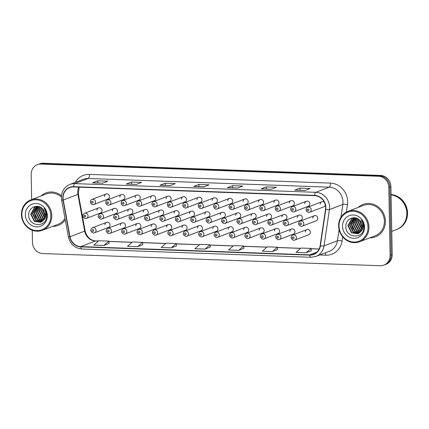 <?xml version="1.0" encoding="UTF-8"?>
<svg xmlns="http://www.w3.org/2000/svg" width="429" height="429" viewBox="0 0 429 429"><rect width="100%" height="100%" fill="white"/><g stroke="black" fill="none" stroke-linecap="round" stroke-linejoin="round"><path stroke-width="0.64" d="M199.008 225.708L185.006 231.075A2.713 2.499 69 0 1 188.508 233.698A2.713 2.499 69 0 1 186.947 236.138L200.949 230.775A2.713 2.499 -111 0 0 202.509 228.335A2.713 2.499 -111 0 0 199.008 225.708A2.713 2.499 -111 0 0 197.453 228.153M168.189 224.598L154.188 229.96A2.713 2.499 69 0 1 157.684 232.588A2.713 2.499 69 0 1 156.129 235.028L170.131 229.66A2.713 2.499 -111 0 0 171.686 227.22A2.713 2.499 -111 0 0 168.189 224.598A2.713 2.499 -111 0 0 166.634 227.038M152.778 224.04L138.776 229.402A2.713 2.499 69 0 1 142.272 232.03A2.713 2.499 69 0 1 140.717 234.47L154.719 229.107A2.713 2.499 -111 0 0 156.279 226.662A2.713 2.499 -111 0 0 152.778 224.04A2.713 2.499 -111 0 0 151.222 226.48M137.366 223.482L123.364 228.85A2.713 2.499 69 0 1 126.866 231.472A2.713 2.499 69 0 1 125.306 233.912L139.307 228.55A2.713 2.499 -111 0 0 140.868 226.11A2.713 2.499 -111 0 0 137.366 223.482A2.713 2.499 -111 0 0 135.811 225.927M121.959 222.93L107.958 228.292A2.713 2.499 69 0 1 111.454 230.915A2.713 2.499 69 0 1 109.894 233.36L123.901 227.992A2.713 2.499 -111 0 0 125.456 225.552A2.713 2.499 -111 0 0 121.959 222.93A2.713 2.499 -111 0 0 120.399 225.37M183.601 225.155L169.6 230.518A2.713 2.499 69 0 1 173.096 233.14A2.713 2.499 69 0 1 171.536 235.585L185.542 230.217A2.713 2.499 -111 0 0 187.098 227.778A2.713 2.499 -111 0 0 183.601 225.155A2.713 2.499 -111 0 0 182.041 227.595M214.42 226.265L200.418 231.628A2.713 2.499 69 0 1 203.914 234.255A2.713 2.499 69 0 1 202.359 236.695L216.361 231.333A2.713 2.499 -111 0 0 217.921 228.888A2.713 2.499 -111 0 0 214.42 226.265A2.713 2.499 -111 0 0 212.864 228.705M229.831 226.823L215.83 232.186A2.713 2.499 69 0 1 219.326 234.813A2.713 2.499 69 0 1 217.771 237.253L231.773 231.885A2.713 2.499 -111 0 0 233.328 229.445A2.713 2.499 -111 0 0 229.831 226.823A2.713 2.499 -111 0 0 228.276 229.263M245.243 227.375L231.242 232.743A2.713 2.499 69 0 1 234.738 235.365A2.713 2.499 69 0 1 233.178 237.811L247.184 232.443A2.713 2.499 -111 0 0 248.74 230.003A2.713 2.499 -111 0 0 245.243 227.375A2.713 2.499 -111 0 0 243.683 229.821M260.65 227.933L246.648 233.301A2.713 2.499 69 0 1 250.15 235.923A2.713 2.499 69 0 1 248.589 238.363L262.591 233.001A2.713 2.499 -111 0 0 264.151 230.561A2.713 2.499 -111 0 0 260.65 227.933A2.713 2.499 -111 0 0 259.095 230.378M276.061 228.491L262.06 233.853A2.713 2.499 69 0 1 265.556 236.481A2.713 2.499 69 0 1 264.001 238.921L278.003 233.558A2.713 2.499 -111 0 0 279.563 231.113A2.713 2.499 -111 0 0 276.061 228.491A2.713 2.499 -111 0 0 274.506 230.931M291.473 229.048L277.472 234.411A2.713 2.499 69 0 1 280.968 237.033A2.713 2.499 69 0 1 279.413 239.479L293.415 234.111A2.713 2.499 -111 0 0 294.97 231.671A2.713 2.499 -111 0 0 291.473 229.048A2.713 2.499 -111 0 0 289.913 231.488M306.885 229.601L292.878 234.969A2.713 2.499 69 0 1 296.38 237.591A2.713 2.499 69 0 1 294.82 240.036L308.826 234.668A2.713 2.499 -111 0 0 310.381 232.228A2.713 2.499 -111 0 0 306.885 229.601A2.713 2.499 -111 0 0 305.325 232.046M106.548 222.372L92.546 227.735A2.713 2.499 69 0 1 96.042 230.362A2.713 2.499 69 0 1 94.487 232.802L108.489 227.434A2.713 2.499 -111 0 0 110.044 224.994A2.713 2.499 -111 0 0 106.548 222.372A2.713 2.499 -111 0 0 104.992 224.812M206.446 211.813L192.439 217.176A2.713 2.499 69 0 1 195.94 219.804A2.713 2.499 69 0 1 194.38 222.243L208.387 216.876A2.713 2.499 -111 0 0 209.942 214.436A2.713 2.499 -111 0 0 206.446 211.813A2.713 2.499 -111 0 0 204.885 214.253M191.034 211.256L177.032 216.624A2.713 2.499 69 0 1 180.529 219.246A2.713 2.499 69 0 1 178.973 221.686L192.975 216.323A2.713 2.499 -111 0 0 194.53 213.878A2.713 2.499 -111 0 0 191.034 211.256A2.713 2.499 -111 0 0 189.473 213.696M160.21 210.146L146.209 215.508A2.713 2.499 69 0 1 149.71 218.13A2.713 2.499 69 0 1 148.15 220.576L162.151 215.208A2.713 2.499 -111 0 0 163.712 212.768A2.713 2.499 -111 0 0 160.21 210.146A2.713 2.499 -111 0 0 158.655 212.586M144.804 209.588L130.797 214.95A2.713 2.499 69 0 1 134.298 217.578A2.713 2.499 69 0 1 132.738 220.018L146.745 214.656A2.713 2.499 -111 0 0 148.3 212.21A2.713 2.499 -111 0 0 144.804 209.588A2.713 2.499 -111 0 0 143.243 212.028M129.392 209.03L115.39 214.398A2.713 2.499 69 0 1 118.887 217.02A2.713 2.499 69 0 1 117.332 219.46L131.333 214.098A2.713 2.499 -111 0 0 132.888 211.653A2.713 2.499 -111 0 0 129.392 209.03A2.713 2.499 -111 0 0 127.831 211.47M113.98 208.473L99.978 213.84A2.713 2.499 69 0 1 103.475 216.463A2.713 2.499 69 0 1 101.92 218.903L115.921 213.54A2.713 2.499 -111 0 0 117.476 211.1A2.713 2.499 -111 0 0 113.98 208.473A2.713 2.499 -111 0 0 112.425 210.918M175.622 210.698L161.62 216.066A2.713 2.499 69 0 1 165.117 218.688A2.713 2.499 69 0 1 163.562 221.128L177.563 215.766A2.713 2.499 -111 0 0 179.118 213.326A2.713 2.499 -111 0 0 175.622 210.698A2.713 2.499 -111 0 0 174.067 213.143M221.852 212.371L207.851 217.734A2.713 2.499 69 0 1 211.352 220.356A2.713 2.499 69 0 1 209.792 222.801L223.793 217.433A2.713 2.499 -111 0 0 225.354 214.993A2.713 2.499 -111 0 0 221.852 212.371A2.713 2.499 -111 0 0 220.297 214.811M237.264 212.923L223.262 218.291A2.713 2.499 69 0 1 226.759 220.914A2.713 2.499 69 0 1 225.204 223.353L239.205 217.991A2.713 2.499 -111 0 0 240.76 215.551A2.713 2.499 -111 0 0 237.264 212.923A2.713 2.499 -111 0 0 235.709 215.369M252.676 213.481L238.674 218.849A2.713 2.499 69 0 1 242.171 221.471A2.713 2.499 69 0 1 240.615 223.911L254.617 218.549A2.713 2.499 -111 0 0 256.172 216.103A2.713 2.499 -111 0 0 252.676 213.481A2.713 2.499 -111 0 0 251.115 215.921M268.087 214.039L254.081 219.401A2.713 2.499 69 0 1 257.582 222.029A2.713 2.499 69 0 1 256.022 224.469L270.023 219.101A2.713 2.499 -111 0 0 271.584 216.661A2.713 2.499 -111 0 0 268.087 214.039A2.713 2.499 -111 0 0 266.527 216.479M283.494 214.597L269.492 219.959A2.713 2.499 69 0 1 272.989 222.581A2.713 2.499 69 0 1 271.434 225.027L285.435 219.659A2.713 2.499 -111 0 0 286.996 217.219A2.713 2.499 -111 0 0 283.494 214.597A2.713 2.499 -111 0 0 281.939 217.036M298.906 215.149L284.904 220.517A2.713 2.499 69 0 1 288.401 223.139A2.713 2.499 69 0 1 286.845 225.579L300.847 220.216A2.713 2.499 -111 0 0 302.402 217.776A2.713 2.499 -111 0 0 298.906 215.149A2.713 2.499 -111 0 0 297.351 217.594M314.318 215.707L300.316 221.074A2.713 2.499 69 0 1 303.812 223.697A2.713 2.499 69 0 1 302.257 226.137L316.259 220.774A2.713 2.499 -111 0 0 317.814 218.329A2.713 2.499 -111 0 0 314.318 215.707A2.713 2.499 -111 0 0 312.757 218.147M98.568 207.92L84.567 213.283A2.713 2.499 69 0 1 88.068 215.905A2.713 2.499 69 0 1 86.508 218.35L100.509 212.982A2.713 2.499 -111 0 0 102.07 210.542A2.713 2.499 -111 0 0 98.568 207.92A2.713 2.499 -111 0 0 97.013 210.36M213.878 197.914L199.876 203.282A2.713 2.499 69 0 1 203.373 205.904A2.713 2.499 69 0 1 201.812 208.349L215.819 202.981A2.713 2.499 -111 0 0 217.374 200.541A2.713 2.499 -111 0 0 213.878 197.914A2.713 2.499 -111 0 0 212.317 200.359M198.466 197.361L184.465 202.724A2.713 2.499 69 0 1 187.961 205.352A2.713 2.499 69 0 1 186.406 207.792L200.407 202.424A2.713 2.499 -111 0 0 201.962 199.984A2.713 2.499 -111 0 0 198.466 197.361A2.713 2.499 -111 0 0 196.911 199.801M167.642 196.246L153.641 201.614A2.713 2.499 69 0 1 157.143 204.236A2.713 2.499 69 0 1 155.582 206.676L169.584 201.314A2.713 2.499 -111 0 0 171.144 198.874A2.713 2.499 -111 0 0 167.642 196.246A2.713 2.499 -111 0 0 166.087 198.691M152.236 195.694L138.235 201.056A2.713 2.499 69 0 1 141.731 203.678A2.713 2.499 69 0 1 140.17 206.124L154.177 200.756A2.713 2.499 -111 0 0 155.732 198.316A2.713 2.499 -111 0 0 152.236 195.694A2.713 2.499 -111 0 0 150.676 198.134M136.824 195.136L122.823 200.499A2.713 2.499 69 0 1 126.319 203.126A2.713 2.499 69 0 1 124.764 205.566L138.765 200.198A2.713 2.499 -111 0 0 140.321 197.758A2.713 2.499 -111 0 0 136.824 195.136A2.713 2.499 -111 0 0 135.269 197.576M121.412 194.578L107.411 199.941A2.713 2.499 69 0 1 110.907 202.568A2.713 2.499 69 0 1 109.352 205.008L123.354 199.646A2.713 2.499 -111 0 0 124.914 197.201A2.713 2.499 -111 0 0 121.412 194.578A2.713 2.499 -111 0 0 119.857 197.018M183.054 196.804L169.053 202.166A2.713 2.499 69 0 1 172.549 204.794A2.713 2.499 69 0 1 170.994 207.234L184.996 201.871A2.713 2.499 -111 0 0 186.556 199.426A2.713 2.499 -111 0 0 183.054 196.804A2.713 2.499 -111 0 0 181.499 199.244M229.284 198.471L215.283 203.839A2.713 2.499 69 0 1 218.785 206.462A2.713 2.499 69 0 1 217.224 208.902L231.226 203.539A2.713 2.499 -111 0 0 232.786 201.099A2.713 2.499 -111 0 0 229.284 198.471A2.713 2.499 -111 0 0 227.729 200.917M244.696 199.029L230.695 204.392A2.713 2.499 69 0 1 234.191 207.019A2.713 2.499 69 0 1 232.636 209.459L246.637 204.097A2.713 2.499 -111 0 0 248.198 201.651A2.713 2.499 -111 0 0 244.696 199.029A2.713 2.499 -111 0 0 243.141 201.469M260.108 199.587L246.107 204.949A2.713 2.499 69 0 1 249.603 207.572A2.713 2.499 69 0 1 248.048 210.017L262.049 204.649A2.713 2.499 -111 0 0 263.604 202.209A2.713 2.499 -111 0 0 260.108 199.587A2.713 2.499 -111 0 0 258.548 202.027M275.52 200.139L261.513 205.507A2.713 2.499 69 0 1 265.015 208.129A2.713 2.499 69 0 1 263.454 210.575L277.461 205.207A2.713 2.499 -111 0 0 279.016 202.767A2.713 2.499 -111 0 0 275.52 200.139A2.713 2.499 -111 0 0 273.959 202.585M290.926 200.697L276.925 206.065A2.713 2.499 69 0 1 280.427 208.687A2.713 2.499 69 0 1 278.866 211.127L292.868 205.764A2.713 2.499 -111 0 0 294.428 203.325A2.713 2.499 -111 0 0 290.926 200.697A2.713 2.499 -111 0 0 289.371 203.137M306.338 201.255L292.337 206.617A2.713 2.499 69 0 1 295.833 209.245A2.713 2.499 69 0 1 294.278 211.685L308.279 206.322A2.713 2.499 -111 0 0 309.84 203.877A2.713 2.499 -111 0 0 306.338 201.255A2.713 2.499 -111 0 0 304.783 203.695M324.453 202.488A2.713 2.499 -111 0 0 321.75 201.812L307.749 207.175A2.713 2.499 69 0 1 311.245 209.797A2.713 2.499 69 0 1 309.69 212.242L323.691 206.875A2.713 2.499 -111 0 0 325.241 204.708M106.001 194.021L91.999 199.388A2.713 2.499 69 0 1 95.501 202.011A2.713 2.499 69 0 1 93.94 204.451L107.942 199.088A2.713 2.499 -111 0 0 109.502 196.648A2.713 2.499 -111 0 0 106.001 194.021A2.713 2.499 -111 0 0 104.445 196.466M321.75 201.812A2.713 2.499 -111 0 0 320.19 204.252M52.681 226.367A17.358 16.002 -111 0 0 58.269 225.386A17.358 16.002 -111 0 0 65.251 219.879A17.358 16.002 -111 0 1 58.269 225.386A17.358 16.002 -111 0 1 52.681 226.367M369.857 237.816A17.358 16.002 -111 0 0 375.445 236.835A17.358 16.002 -111 0 0 385.414 221.208A17.358 16.002 -111 0 0 363.025 204.418A17.358 16.002 -111 0 0 358.215 207.422A17.358 16.002 -111 0 1 363.025 204.418L363.025 204.418A17.358 16.002 -111 0 1 385.414 221.208A17.358 16.002 -111 0 1 375.445 236.835A17.358 16.002 -111 0 1 369.857 237.816M63.047 198.021A11.572 10.666 69 0 1 69.691 187.607A11.572 10.666 69 0 1 73.611 186.958L314.613 195.662A11.572 10.666 69 0 1 325.493 209.486L320.131 245.774A11.572 10.666 69 0 1 313.61 254.209A11.572 10.666 69 0 1 309.69 254.858L80.813 246.595A11.572 10.666 69 0 1 70.013 236.749L63.245 200.016A11.572 10.666 69 0 1 63.047 198.021M62.779 198.016A11.862 10.934 -111 0 0 62.983 200.059L69.745 236.787A11.862 10.934 -111 0 0 80.818 246.884L309.695 255.142A11.862 10.934 -111 0 0 320.399 245.838L325.756 209.545A11.862 10.934 -111 0 0 314.607 195.372L73.606 186.674A11.862 10.934 -111 0 0 62.779 198.016M32.255 230.255L32.491 242.449A10.848 10.001 -111 0 0 42.809 253.555L380.207 265.733A10.848 10.001 -111 0 0 383.88 265.127L385.977 264.323A10.848 10.001 -111 0 0 392.208 254.558L390.899 186.551L389.854 186.953A10.848 10.001 -111 0 0 379.536 175.847L42.133 163.669A10.848 10.001 -111 0 0 38.46 164.275A10.848 10.001 -111 0 1 42.133 163.669L379.536 175.847A10.848 10.001 -111 0 1 389.854 186.953L391.157 254.96L389.854 186.953L388.808 187.35A10.848 10.001 -111 0 0 378.485 176.249L41.087 164.071A10.848 10.001 -111 0 0 37.414 164.677A10.848 10.001 -111 0 0 31.183 174.442L31.666 199.56M384.926 264.725A10.848 10.001 -111 0 0 391.157 254.96A10.848 10.001 -111 0 1 384.926 264.725M304.928 190.476L310.162 188.47L300.053 188.106L294.82 190.111L304.928 190.476M294.975 190.085L305.008 190.449L295.002 190.085A2.896 1.046 92.1 0 0 294.975 190.085A2.896 1.046 92.1 0 0 294.82 190.111M300.091 190.272L300.053 188.106M271.225 189.264L276.458 187.258L266.345 186.888L261.111 188.894L271.225 189.264M271.3 189.232L261.293 188.873A2.896 1.046 92.1 0 0 261.272 188.867A2.896 1.046 92.1 0 0 261.111 188.894M266.388 189.055L266.345 186.888M237.516 188.047L242.75 186.041L232.641 185.677L227.408 187.682L237.516 188.047M227.563 187.65L237.596 188.015L227.59 187.655A2.896 1.046 92.1 0 0 227.563 187.65A2.896 1.046 92.1 0 0 227.408 187.682M232.679 187.838L232.641 185.677M102.692 183.178L107.926 181.172L97.817 180.807L92.578 182.813L102.692 183.178M92.739 182.786L102.772 183.145L92.761 182.786A2.896 1.046 92.1 0 0 92.739 182.786A2.896 1.046 92.1 0 0 92.578 182.813M97.855 182.969L97.817 180.807M136.401 184.395L141.634 182.389L131.521 182.025L126.287 184.03L136.401 184.395M126.448 184.003L136.476 184.363L126.469 184.003A2.896 1.046 92.1 0 0 126.448 184.003A2.896 1.046 92.1 0 0 126.287 184.03M131.564 184.186L131.521 182.025M170.104 185.612L175.338 183.607L165.229 183.242L159.99 185.248L170.104 185.612M160.151 185.221L170.184 185.58L160.178 185.221A2.896 1.046 92.1 0 0 160.151 185.221A2.896 1.046 92.1 0 0 159.99 185.248M165.267 185.403L165.229 183.242M203.813 186.829L209.046 184.824L198.933 184.459L193.699 186.465L203.813 186.829M193.86 186.433L203.893 186.797L193.881 186.438A2.896 1.046 92.1 0 0 193.86 186.433A2.896 1.046 92.1 0 0 193.699 186.465M198.976 186.62L198.933 184.459M61.444 195.737A17.358 16.002 -111 0 0 45.849 192.964A17.358 16.002 -111 0 0 41.039 195.973A17.358 16.002 -111 0 1 45.849 192.964A17.358 16.002 -111 0 1 61.444 195.737M383.88 265.127A10.848 10.001 -111 0 0 390.111 255.362L388.808 187.35M272.42 251.544L277.397 247.195L267.288 246.831L262.307 251.179L272.42 251.544L277.601 249.533M306.124 252.761L311.105 248.412L300.992 248.048L296.015 252.397L306.124 252.761L311.304 250.751M171.3 247.892L176.485 245.908L176.281 243.543L166.168 243.179L161.186 247.528L171.3 247.892L176.281 243.543M137.596 246.675L142.573 242.326L132.464 241.961L127.483 246.31L137.596 246.675L142.777 244.669M103.888 245.458L108.869 241.109L98.756 240.744L93.774 245.093L103.888 245.458L109.068 243.452M238.712 250.327L243.693 245.978L233.58 245.613L228.603 249.962L238.712 250.327L243.892 248.321M205.008 249.11L209.985 244.761L199.876 244.396L194.895 248.745L205.008 249.11L210.189 247.104M209.985 244.761L210.189 247.125M142.573 242.326L142.777 244.691M108.869 241.109L109.068 243.474M243.693 245.978L243.897 248.343M277.397 247.195L277.601 249.56M311.105 248.412L311.309 250.772M390.899 186.551A10.848 10.001 -111 0 0 380.582 175.445L43.184 163.267A10.848 10.001 -111 0 0 39.506 163.873L37.414 164.677M43.131 209.373A8.178 7.534 -111 0 0 43.131 209.4A8.178 7.534 -111 0 0 45.286 214.993M50.847 215.717A15.551 14.334 -111 0 0 36.063 199.801A15.551 14.334 -111 0 0 21.863 214.672A15.551 14.334 -111 0 0 36.653 230.582A15.551 14.334 -111 0 0 50.847 215.717M51.786 215.642A16.275 15.004 -111 0 0 30.797 199.898A16.275 15.004 -111 0 0 21.45 214.543A16.275 15.004 -111 0 0 42.439 230.287A16.275 15.004 -111 0 0 51.786 215.642M61.363 197.002A16.275 15.004 -111 0 0 46.235 193.978L30.797 199.898M45.201 216.345L42.321 209.711L42.401 208.623M44.814 217.905L44.326 217.6L40.664 210.349L41.136 207.62M44.927 217.562L41.077 210.189L41.436 207.824M44.284 219.074L42.669 218.238L39.001 210.988L40.031 207.014M44.428 218.811L43.082 218.077L39.414 210.827L40.294 207.143M43.667 220.018L41.007 218.876L37.339 211.62L39.028 206.639M43.828 219.798L41.42 218.715L37.752 211.465L39.27 206.719M43.007 220.785L39.345 219.509L35.677 212.258L38.127 206.419M43.179 220.608L39.758 219.353L36.09 212.098L38.342 206.462M42.294 221.407L37.682 220.147L34.014 212.897L37.344 206.322M42.476 221.262L38.095 219.986L34.427 212.736L37.527 206.338M41.527 221.9L36.02 220.785L32.352 213.535L36.551 206.419M41.72 221.788L36.433 220.624L32.765 213.374L36.771 206.37M43.629 220.066L45.286 214.967C45.195 212.521 44.278 210.457 42.541 208.757C37.629 203.437 28.582 207.448 28.679 214.527C27.88 227.059 46.788 228.137 46.697 216.002L46.702 215.396C46.622 212.741 45.747 210.382 44.074 208.312C45.512 210.467 46.144 212.752 45.978 215.176C45.806 217.203 45.024 218.833 43.629 220.066L40.717 222.276L34.358 221.423L30.69 214.168L34.642 207.191L37.098 206.306M40.927 222.195L34.77 221.262L31.102 214.012L35.06 207.035L35.907 206.612M36.116 206.531L36.835 206.295M25.365 214.795A11.792 10.87 -111 0 0 36.578 226.866A11.792 10.87 -111 0 0 47.346 215.589A11.792 10.87 -111 0 0 36.133 203.523A11.792 10.87 -111 0 0 25.365 214.795M42.439 230.287L57.883 224.372A16.275 15.004 -111 0 0 64.972 218.366M35.854 217.68L34.54 214.243M360.306 220.822A8.178 7.534 -111 0 0 360.306 220.855A8.178 7.534 -111 0 0 362.462 226.448M368.023 227.166A15.551 14.334 -111 0 0 353.233 211.25A15.551 14.334 -111 0 0 339.039 226.121A15.551 14.334 -111 0 0 353.828 242.036A15.551 14.334 -111 0 0 368.023 227.166M368.961 227.091A16.275 15.004 -111 0 0 347.973 211.347A16.275 15.004 -111 0 0 338.626 225.997A16.275 15.004 -111 0 0 359.615 241.742A16.275 15.004 -111 0 0 368.961 227.091M359.615 241.742L375.059 235.821A16.275 15.004 -111 0 0 384.405 221.176A16.275 15.004 -111 0 0 363.411 205.432L347.973 211.347M391.757 231.36L396.444 229.563A18.082 16.667 -111 0 0 406.831 213.288A18.082 16.667 -111 0 0 391.06 194.9M396.514 229.536A18.082 16.667 -111 0 0 396.578 229.515A18.082 16.667 -111 0 0 406.96 213.24A18.082 16.667 -111 0 0 391.06 194.83M396.578 229.515L397.168 229.29A18.082 16.667 -111 0 0 407.55 213.009A18.082 16.667 -111 0 0 391.055 194.546M362.371 227.794L359.497 221.16L359.577 220.077M361.99 229.354L361.502 229.048L357.834 221.798L358.312 219.069M362.103 229.011L358.253 221.637L358.612 219.273M361.459 230.529L359.84 229.687L356.177 222.436L357.207 218.468M361.604 230.26L360.258 229.526L356.59 222.276L357.47 218.592M360.843 231.467L358.177 230.325L354.515 223.075L356.204 218.088M361.004 231.247L358.596 230.164L354.928 222.914L356.445 218.168M360.183 232.234L356.52 230.963L352.853 223.707L355.298 217.873M360.355 232.057L356.933 230.802L353.265 223.552L355.518 217.911M359.47 232.856L354.858 231.596L351.19 224.346L354.52 217.771M359.652 232.711L355.271 231.44L351.603 224.185L354.703 217.787M358.703 233.349L353.196 232.234L349.528 224.984L353.727 217.873M358.896 233.237L353.609 232.073L349.941 224.823L353.941 217.819M360.805 231.515L362.462 226.415C362.371 223.976 361.454 221.906 359.716 220.206C354.804 214.886 345.753 218.897 345.854 225.976C345.05 238.508 363.958 239.586 363.872 227.45L363.878 226.844C363.797 224.19 362.923 221.831 361.25 219.761C362.687 221.916 363.32 224.206 363.154 226.625C362.982 228.652 362.199 230.282 360.805 231.515L357.893 233.725L351.533 232.872L347.865 225.622L351.818 218.645L354.274 217.755M358.097 233.644L351.946 232.711L348.278 225.461L352.23 218.484L353.083 218.061M353.292 217.98L354.011 217.744M342.54 226.244A11.792 10.87 -111 0 0 353.753 238.315A11.792 10.87 -111 0 0 364.521 227.038A11.792 10.87 -111 0 0 353.308 214.972A11.792 10.87 -111 0 0 342.54 226.244M353.029 229.129L351.716 225.692M78.829 187.146A11.572 10.666 -111 0 0 77.703 192.406A11.572 10.666 -111 0 0 77.906 194.401L84.669 231.134A11.572 10.666 -111 0 0 95.474 240.98L98.364 241.087M75.284 182.368A18.082 16.667 69 0 1 89.452 174.399L330.453 183.097A3.614 1.303 -87.9 0 1 329.215 187.178L88.213 178.48A14.468 13.337 -111 0 0 83.312 179.29L69.911 184.422A14.468 13.337 69 0 1 74.812 183.612A3.614 1.303 92.1 0 0 73.606 186.674M330.453 183.097A18.082 16.667 69 0 1 347.651 201.603A18.082 16.667 69 0 1 347.452 204.703L346.364 212.082M325.756 209.545A3.614 0.729 8.4 0 0 329.413 209.599L342.814 204.461A14.468 13.337 -111 0 0 342.969 201.984A14.468 13.337 -111 0 0 329.215 187.178L315.814 192.315A14.468 13.337 69 0 1 329.413 209.599L324.051 245.887A14.468 13.337 69 0 1 315.9 256.429L329.3 251.297A14.468 13.337 -111 0 0 337.451 240.755L339.092 229.665M69.911 184.422C64.377 186.883 61.524 191.291 61.363 197.635L61.61 200.091A3.614 0.279 -10.4 0 0 62.983 200.059M61.61 200.091L68.372 236.819C70.222 244.155 74.743 248.219 81.928 249.013A3.614 1.303 -87.9 0 1 80.818 246.884M309.695 255.142A3.614 1.303 92.1 0 0 310.8 257.277L315.9 256.429M320.399 245.838A3.614 0.729 8.4 0 0 324.051 245.887L337.451 240.755A3.614 0.729 -171.6 0 1 342.09 240.996A18.082 16.667 69 0 1 325.777 255.185L319.728 254.965M68.372 236.819A3.614 0.279 -10.4 0 0 69.745 236.787M314.607 195.372A3.614 1.303 -87.9 0 1 315.814 192.315L74.812 183.612L88.213 178.48A3.614 1.303 -87.9 0 0 89.452 174.399M342.701 236.878L342.09 240.996M378.485 176.249L380.582 175.445M41.087 164.071L43.184 163.267M390.111 255.362L392.208 254.558M340.921 217.283L342.814 204.461A3.614 0.729 -171.6 0 1 347.452 204.703M325.354 252.81A3.614 1.303 -87.9 0 1 325.777 255.185M309.69 254.858L316.961 252.075M63.245 200.016L77.906 194.401A6.51 0.499 169.6 0 0 78.351 194.128L85.119 230.856A6.51 0.499 169.6 0 1 84.669 231.134L70.013 236.749M80.813 246.595L95.474 240.98A6.51 2.349 -87.9 0 1 95.828 240.916L98.45 241.012M108.896 241.463L132.073 242.299M142.605 242.68L165.776 243.516M176.308 243.897L199.485 244.734M210.017 245.115L233.188 245.951M243.72 246.332L266.897 247.168M277.429 247.549L300.606 248.386M311.138 248.766L319.133 249.056M91.474 202.139A0.906 0.831 -111 0 0 92.332 203.067A0.906 0.831 -111 0 0 93.157 202.198A0.906 0.831 -111 0 0 92.299 201.276A0.906 0.831 -111 0 0 91.474 202.139M85.725 216.098A0.906 0.831 -111 0 0 84.867 215.17A0.906 0.831 -111 0 0 84.041 216.039A0.906 0.831 -111 0 0 84.899 216.961A0.906 0.831 -111 0 0 85.725 216.098M93.704 230.55A0.906 0.831 -111 0 0 92.846 229.622A0.906 0.831 -111 0 0 92.02 230.491A0.906 0.831 -111 0 0 92.878 231.413A0.906 0.831 -111 0 0 93.704 230.55M106.885 202.697A0.906 0.831 -111 0 0 107.743 203.619A0.906 0.831 -111 0 0 108.569 202.756A0.906 0.831 -111 0 0 107.711 201.834A0.906 0.831 -111 0 0 106.885 202.697M122.297 203.255A0.906 0.831 -111 0 0 123.155 204.177A0.906 0.831 -111 0 0 123.981 203.314A0.906 0.831 -111 0 0 123.123 202.386A0.906 0.831 -111 0 0 122.297 203.255M137.704 203.807A0.906 0.831 -111 0 0 138.567 204.735A0.906 0.831 -111 0 0 139.393 203.872A0.906 0.831 -111 0 0 138.529 202.944A0.906 0.831 -111 0 0 137.704 203.807M153.115 204.365A0.906 0.831 -111 0 0 153.973 205.293A0.906 0.831 -111 0 0 154.799 204.424A0.906 0.831 -111 0 0 153.941 203.502A0.906 0.831 -111 0 0 153.115 204.365M101.137 216.656A0.906 0.831 -111 0 0 100.279 215.728A0.906 0.831 -111 0 0 99.453 216.591A0.906 0.831 -111 0 0 100.311 217.519A0.906 0.831 -111 0 0 101.137 216.656M116.549 217.208A0.906 0.831 -111 0 0 115.685 216.286A0.906 0.831 -111 0 0 114.859 217.149A0.906 0.831 -111 0 0 115.723 218.077A0.906 0.831 -111 0 0 116.549 217.208M131.955 217.766A0.906 0.831 -111 0 0 131.097 216.843A0.906 0.831 -111 0 0 130.271 217.707A0.906 0.831 -111 0 0 131.135 218.629A0.906 0.831 -111 0 0 131.955 217.766M109.116 231.108A0.906 0.831 -111 0 0 108.253 230.18A0.906 0.831 -111 0 0 107.427 231.043A0.906 0.831 -111 0 0 108.29 231.971A0.906 0.831 -111 0 0 109.116 231.108M124.523 231.66A0.906 0.831 -111 0 0 123.665 230.738A0.906 0.831 -111 0 0 122.839 231.601A0.906 0.831 -111 0 0 123.697 232.529A0.906 0.831 -111 0 0 124.523 231.66M139.934 232.218A0.906 0.831 -111 0 0 139.076 231.295A0.906 0.831 -111 0 0 138.251 232.159A0.906 0.831 -111 0 0 139.109 233.081A0.906 0.831 -111 0 0 139.934 232.218M155.346 232.775A0.906 0.831 -111 0 0 154.488 231.848A0.906 0.831 -111 0 0 153.662 232.716A0.906 0.831 -111 0 0 154.52 233.639A0.906 0.831 -111 0 0 155.346 232.775M147.367 218.323A0.906 0.831 -111 0 0 146.509 217.396A0.906 0.831 -111 0 0 145.683 218.259A0.906 0.831 -111 0 0 146.541 219.187A0.906 0.831 -111 0 0 147.367 218.323M168.527 204.923A0.906 0.831 -111 0 0 169.385 205.845A0.906 0.831 -111 0 0 170.211 204.982A0.906 0.831 -111 0 0 169.353 204.059A0.906 0.831 -111 0 0 168.527 204.923M183.939 205.48A0.906 0.831 -111 0 0 184.797 206.403A0.906 0.831 -111 0 0 185.623 205.539A0.906 0.831 -111 0 0 184.76 204.612A0.906 0.831 -111 0 0 183.939 205.48M199.346 206.033A0.906 0.831 -111 0 0 200.209 206.96A0.906 0.831 -111 0 0 201.035 206.097A0.906 0.831 -111 0 0 200.171 205.169A0.906 0.831 -111 0 0 199.346 206.033M214.757 206.59A0.906 0.831 -111 0 0 215.615 207.518A0.906 0.831 -111 0 0 216.441 206.649A0.906 0.831 -111 0 0 215.583 205.727A0.906 0.831 -111 0 0 214.757 206.59M162.779 218.881A0.906 0.831 -111 0 0 161.921 217.953A0.906 0.831 -111 0 0 161.095 218.817A0.906 0.831 -111 0 0 161.953 219.745A0.906 0.831 -111 0 0 162.779 218.881M178.191 219.434A0.906 0.831 -111 0 0 177.327 218.511A0.906 0.831 -111 0 0 176.501 219.375A0.906 0.831 -111 0 0 177.365 220.297A0.906 0.831 -111 0 0 178.191 219.434M193.597 219.991A0.906 0.831 -111 0 0 192.739 219.063A0.906 0.831 -111 0 0 191.913 219.932A0.906 0.831 -111 0 0 192.777 220.855A0.906 0.831 -111 0 0 193.597 219.991M209.009 220.549A0.906 0.831 -111 0 0 208.151 219.621A0.906 0.831 -111 0 0 207.325 220.485A0.906 0.831 -111 0 0 208.183 221.412A0.906 0.831 -111 0 0 209.009 220.549M170.758 233.333A0.906 0.831 -111 0 0 169.895 232.405A0.906 0.831 -111 0 0 169.069 233.269A0.906 0.831 -111 0 0 169.932 234.196A0.906 0.831 -111 0 0 170.758 233.333M186.165 233.885A0.906 0.831 -111 0 0 185.307 232.963A0.906 0.831 -111 0 0 184.481 233.826A0.906 0.831 -111 0 0 185.339 234.754A0.906 0.831 -111 0 0 186.165 233.885M201.576 234.443A0.906 0.831 -111 0 0 200.718 233.521A0.906 0.831 -111 0 0 199.893 234.384A0.906 0.831 -111 0 0 200.751 235.306A0.906 0.831 -111 0 0 201.576 234.443M230.169 207.148A0.906 0.831 -111 0 0 231.027 208.07A0.906 0.831 -111 0 0 231.853 207.207A0.906 0.831 -111 0 0 230.995 206.285A0.906 0.831 -111 0 0 230.169 207.148M245.581 207.706A0.906 0.831 -111 0 0 246.439 208.628A0.906 0.831 -111 0 0 247.265 207.765A0.906 0.831 -111 0 0 246.402 206.837A0.906 0.831 -111 0 0 245.581 207.706M260.988 208.258A0.906 0.831 -111 0 0 261.851 209.186A0.906 0.831 -111 0 0 262.677 208.322A0.906 0.831 -111 0 0 261.813 207.395A0.906 0.831 -111 0 0 260.988 208.258M276.399 208.816A0.906 0.831 -111 0 0 277.257 209.743A0.906 0.831 -111 0 0 278.083 208.875A0.906 0.831 -111 0 0 277.225 207.952A0.906 0.831 -111 0 0 276.399 208.816M291.811 209.373A0.906 0.831 -111 0 0 292.669 210.296A0.906 0.831 -111 0 0 293.495 209.432A0.906 0.831 -111 0 0 292.637 208.51A0.906 0.831 -111 0 0 291.811 209.373M307.223 209.931A0.906 0.831 -111 0 0 308.081 210.853A0.906 0.831 -111 0 0 308.907 209.99A0.906 0.831 -111 0 0 308.043 209.062A0.906 0.831 -111 0 0 307.223 209.931M224.421 221.107A0.906 0.831 -111 0 0 223.563 220.179A0.906 0.831 -111 0 0 222.737 221.042A0.906 0.831 -111 0 0 223.595 221.97A0.906 0.831 -111 0 0 224.421 221.107M239.832 221.659A0.906 0.831 -111 0 0 238.969 220.737A0.906 0.831 -111 0 0 238.143 221.6A0.906 0.831 -111 0 0 239.007 222.522A0.906 0.831 -111 0 0 239.832 221.659M255.239 222.217A0.906 0.831 -111 0 0 254.381 221.289A0.906 0.831 -111 0 0 253.555 222.158A0.906 0.831 -111 0 0 254.418 223.08A0.906 0.831 -111 0 0 255.239 222.217M270.651 222.774A0.906 0.831 -111 0 0 269.793 221.847A0.906 0.831 -111 0 0 268.967 222.71A0.906 0.831 -111 0 0 269.825 223.638A0.906 0.831 -111 0 0 270.651 222.774M286.063 223.327A0.906 0.831 -111 0 0 285.205 222.404A0.906 0.831 -111 0 0 284.379 223.268A0.906 0.831 -111 0 0 285.237 224.195A0.906 0.831 -111 0 0 286.063 223.327M301.474 223.884A0.906 0.831 -111 0 0 300.611 222.962A0.906 0.831 -111 0 0 299.785 223.825A0.906 0.831 -111 0 0 300.649 224.748A0.906 0.831 -111 0 0 301.474 223.884M216.988 235.001A0.906 0.831 -111 0 0 216.125 234.073A0.906 0.831 -111 0 0 215.304 234.942A0.906 0.831 -111 0 0 216.162 235.864A0.906 0.831 -111 0 0 216.988 235.001M232.4 235.559A0.906 0.831 -111 0 0 231.537 234.631A0.906 0.831 -111 0 0 230.711 235.494A0.906 0.831 -111 0 0 231.574 236.422A0.906 0.831 -111 0 0 232.4 235.559M247.806 236.111A0.906 0.831 -111 0 0 246.948 235.189A0.906 0.831 -111 0 0 246.123 236.052A0.906 0.831 -111 0 0 246.981 236.98A0.906 0.831 -111 0 0 247.806 236.111M263.218 236.669A0.906 0.831 -111 0 0 262.36 235.746A0.906 0.831 -111 0 0 261.534 236.61A0.906 0.831 -111 0 0 262.392 237.532A0.906 0.831 -111 0 0 263.218 236.669M278.63 237.226A0.906 0.831 -111 0 0 277.767 236.299A0.906 0.831 -111 0 0 276.946 237.167A0.906 0.831 -111 0 0 277.804 238.09A0.906 0.831 -111 0 0 278.63 237.226M294.042 237.784A0.906 0.831 -111 0 0 293.179 236.856A0.906 0.831 -111 0 0 292.353 237.72A0.906 0.831 -111 0 0 293.216 238.647A0.906 0.831 -111 0 0 294.042 237.784M81.928 249.013L310.8 257.277M85.119 230.856L85.779 233.199C88.02 238.052 91.372 240.626 95.828 240.916M108.891 241.388L132.153 242.229M142.6 242.605L165.862 243.447M176.303 243.822L199.565 244.664M210.012 245.039L233.274 245.881M243.715 246.257L266.977 247.099M277.424 247.474L300.686 248.316M311.127 248.691L319.165 248.981M78.351 194.128L79.092 187.157M271.305 189.232L261.272 188.867M93.94 204.451C93.404 204.955 90.691 204.735 90.321 201.925C90.358 200.713 90.916 199.866 91.999 199.388M84.567 213.283C83.483 213.765 82.92 214.613 82.888 215.819C82.175 216.296 84.99 219.557 86.508 218.35M92.546 227.735C91.457 228.217 90.9 229.065 90.862 230.271C90.154 230.748 92.964 234.014 94.487 232.802M109.352 205.008C108.81 205.512 106.102 205.287 105.732 202.483C105.765 201.271 106.328 200.423 107.411 199.941M124.764 205.566C124.222 206.07 121.509 205.845 121.139 203.035C121.176 201.828 121.734 200.981 122.823 200.499M140.17 206.124C139.634 206.628 136.921 206.403 136.551 203.593C136.588 202.381 137.146 201.539 138.235 201.056M155.582 206.676C155.046 207.18 152.333 206.96 151.963 204.15C152 202.938 152.558 202.091 153.641 201.614M99.978 213.84C98.895 214.323 98.332 215.165 98.3 216.377C97.587 216.854 100.402 220.115 101.92 218.903M115.39 214.398C114.302 214.875 113.744 215.723 113.706 216.935C112.999 217.412 115.809 220.672 117.332 219.46M130.797 214.95C129.714 215.433 129.156 216.28 129.118 217.487C128.41 217.97 131.22 221.23 132.738 220.018M107.958 228.292C106.869 228.775 106.312 229.617 106.274 230.829C105.566 231.306 108.376 234.566 109.894 233.36M123.364 228.85C122.281 229.327 121.723 230.175 121.686 231.387C120.978 231.864 123.788 235.124 125.306 233.912M138.776 229.402C137.693 229.885 137.13 230.732 137.098 231.944C136.384 232.421 139.2 235.682 140.717 234.47M154.188 229.96C153.099 230.443 152.542 231.29 152.504 232.497C151.796 232.974 154.606 236.234 156.129 235.028M146.209 215.508C145.125 215.991 144.562 216.833 144.53 218.045C143.817 218.522 146.632 221.782 148.15 220.576M170.994 207.234C170.452 207.738 167.744 207.513 167.374 204.708C167.407 203.496 167.97 202.649 169.053 202.166M186.406 207.792C185.864 208.296 183.151 208.07 182.781 205.26C182.818 204.054 183.376 203.207 184.465 202.724M201.812 208.349C201.276 208.848 198.563 208.628 198.193 205.818C198.23 204.606 198.788 203.764 199.876 203.282M217.224 208.902C216.683 209.406 213.974 209.186 213.604 206.376C213.642 205.164 214.2 204.317 215.283 203.839M161.62 216.066C160.537 216.548 159.974 217.39 159.942 218.602C159.229 219.08 162.039 222.34 163.562 221.128M177.032 216.624C175.944 217.101 175.386 217.948 175.348 219.16C174.641 219.637 177.45 222.898 178.973 221.686M192.439 217.176C191.355 217.659 190.798 218.506 190.76 219.712C190.052 220.19 192.862 223.455 194.38 222.243M207.851 217.734C206.767 218.216 206.204 219.058 206.172 220.27C205.459 220.747 208.274 224.008 209.792 222.801M169.6 230.518C168.511 231 167.953 231.842 167.916 233.054C167.208 233.532 170.018 236.792 171.536 235.585M185.006 231.075C183.923 231.553 183.365 232.4 183.328 233.612C182.62 234.089 185.43 237.35 186.947 236.138M200.418 231.628C199.335 232.11 198.772 232.958 198.74 234.17C198.026 234.647 200.842 237.907 202.359 236.695M232.636 209.459C232.094 209.963 229.386 209.738 229.016 206.934C229.048 205.722 229.612 204.874 230.695 204.392M248.048 210.017C247.506 210.521 244.793 210.296 244.423 207.486C244.46 206.279 245.018 205.432 246.107 204.949M263.454 210.575C262.918 211.073 260.205 210.853 259.835 208.044C259.872 206.832 260.43 205.99 261.513 205.507M278.866 211.127C278.324 211.631 275.616 211.411 275.246 208.601C275.279 207.389 275.842 206.542 276.925 206.065M294.278 211.685C293.736 212.189 291.028 211.964 290.658 209.154C290.69 207.947 291.253 207.1 292.337 206.617M309.69 212.242C309.148 212.746 306.435 212.521 306.065 209.711C306.102 208.505 306.66 207.657 307.749 207.175M223.262 218.291C222.179 218.769 221.616 219.616 221.584 220.828C220.871 221.305 223.681 224.565 225.204 223.353M238.674 218.849C237.586 219.326 237.028 220.174 236.99 221.385C236.282 221.863 239.092 225.123 240.615 223.911M254.081 219.401C252.997 219.884 252.44 220.731 252.402 221.938C251.694 222.415 254.504 225.681 256.022 224.469M269.492 219.959C268.409 220.442 267.846 221.284 267.814 222.495C267.101 222.973 269.916 226.233 271.434 225.027M284.904 220.517C283.821 220.994 283.258 221.841 283.226 223.053C282.513 223.53 285.323 226.791 286.845 225.579M300.316 221.074C299.228 221.552 298.67 222.399 298.632 223.611C297.924 224.088 300.734 227.349 302.257 226.137M215.83 232.186C214.741 232.668 214.184 233.515 214.146 234.722C213.438 235.199 216.248 238.46 217.771 237.253M231.242 232.743C230.153 233.226 229.595 234.068 229.558 235.28C228.85 235.757 231.66 239.017 233.178 237.811M246.648 233.301C245.565 233.778 245.007 234.625 244.97 235.837C244.262 236.315 247.072 239.575 248.589 238.363M262.06 233.853C260.977 234.336 260.414 235.183 260.382 236.395C259.668 236.872 262.484 240.133 264.001 238.921M277.472 234.411C276.383 234.894 275.826 235.741 275.788 236.947C275.08 237.425 277.89 240.685 279.413 239.479M292.878 234.969C291.795 235.451 291.237 236.293 291.2 237.505C290.492 237.982 293.302 241.243 294.82 240.036"/></g></svg>
